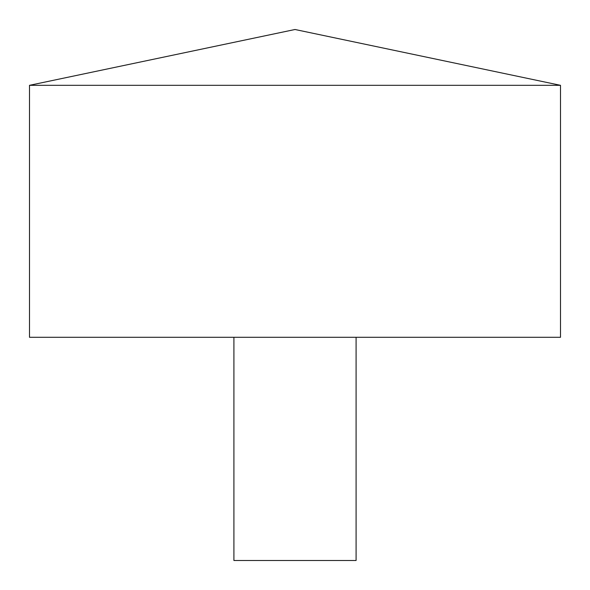 <?xml version="1.0" encoding="UTF-8"?>
<svg xmlns="http://www.w3.org/2000/svg" width="590" height="590" viewBox="0 0 590 590"><rect width="100%" height="100%" fill="white"/><g stroke="black" fill="none" stroke-linecap="round" stroke-linejoin="round"><path stroke-width="0.89" d="M560.5 85.321L29.5 85.321L29.5 337.296L560.5 337.296L560.5 85.321L295 29.5L29.5 85.321M356.087 337.296L356.087 560.5L233.913 560.5L233.913 337.296"/></g></svg>
